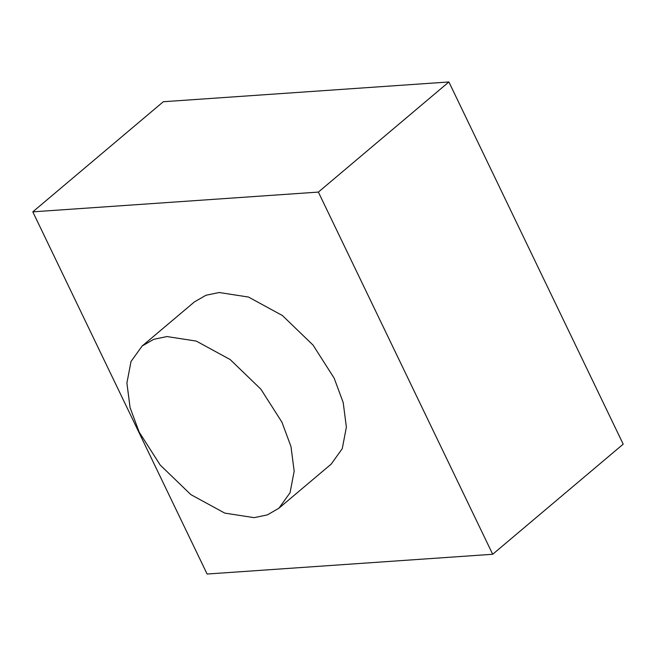 <?xml version="1.0" encoding="UTF-8"?>
<svg xmlns="http://www.w3.org/2000/svg" width="656" height="656" viewBox="0 0 656 656"><rect width="100%" height="100%" fill="white"/><g stroke="black" fill="none" stroke-linecap="round" stroke-linejoin="round"><path stroke-width="0.98" d="M166.96 336.561L153.734 339.316L142.122 346.024L131.02 361.497L126.903 383.022L130.085 407.647L139.146 432.05L160.195 465.03L190.871 494.624L224.778 513.115L254.118 517.65L267.345 514.894L278.948 508.187L290.059 492.713L294.175 471.188L290.985 446.564L281.932 422.161L260.875 389.18L230.207 359.586L196.3 341.095L166.96 336.561M278.948 508.187L331.157 464.145L342.26 448.663L346.376 427.138L343.195 402.513L334.134 378.118L313.084 345.13L282.416 315.536L248.509 297.053L219.17 292.51L205.943 295.266L194.332 301.973L142.122 346.024M448.893 81.967L623.2 444.153L492.689 554.271L207.107 574.033L32.8 211.847L318.373 192.085L448.893 81.967L163.311 101.729L32.8 211.847M318.373 192.085L492.689 554.271"/></g></svg>
